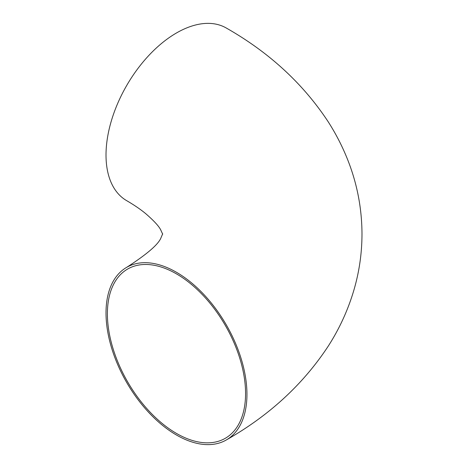 <?xml version="1.0" encoding="UTF-8"?>
<svg xmlns="http://www.w3.org/2000/svg" width="468" height="468" viewBox="0 0 468 468"><rect width="100%" height="100%" fill="white"/><g stroke="black" fill="none" stroke-linecap="round" stroke-linejoin="round"><path stroke-width="0.7" d="M107.394 313.771A97.701 56.412 -120 0 0 150.041 412.097A97.701 56.412 -120 0 0 225.33 438.27A97.701 56.412 -120 0 0 225.33 325.453A97.701 56.412 -120 0 0 127.629 269.047A97.701 56.412 -120 0 0 107.394 313.771M226.307 439.967A99.655 57.535 -120 0 0 226.307 324.891A99.655 57.535 -120 0 0 126.652 267.357A99.655 57.535 -120 0 0 106.014 312.975A99.655 57.535 -120 0 0 149.514 413.267A99.655 57.535 -120 0 0 226.307 439.967C269.211 415.59 303.235 384.246 328.378 345.934C339.791 328.103 348.414 309.085 354.253 288.885C359.442 270.756 362.016 252.264 361.986 233.409C361.817 207.412 356.844 182.35 347.069 158.225C341.874 145.419 335.515 133.169 328.004 121.475C302.878 83.433 268.983 52.287 226.307 28.033A99.655 57.535 120 0 0 149.514 54.733A99.655 57.535 120 0 0 106.014 155.025A99.655 57.535 120 0 0 126.652 200.643C134.269 205.089 140.628 209.43 145.741 213.677C153.72 220.598 158.675 225.933 160.606 229.677L162.683 234.181M162.683 233.819L161.127 237.434C158.827 244.039 147.332 254.013 126.652 267.357"/></g></svg>
